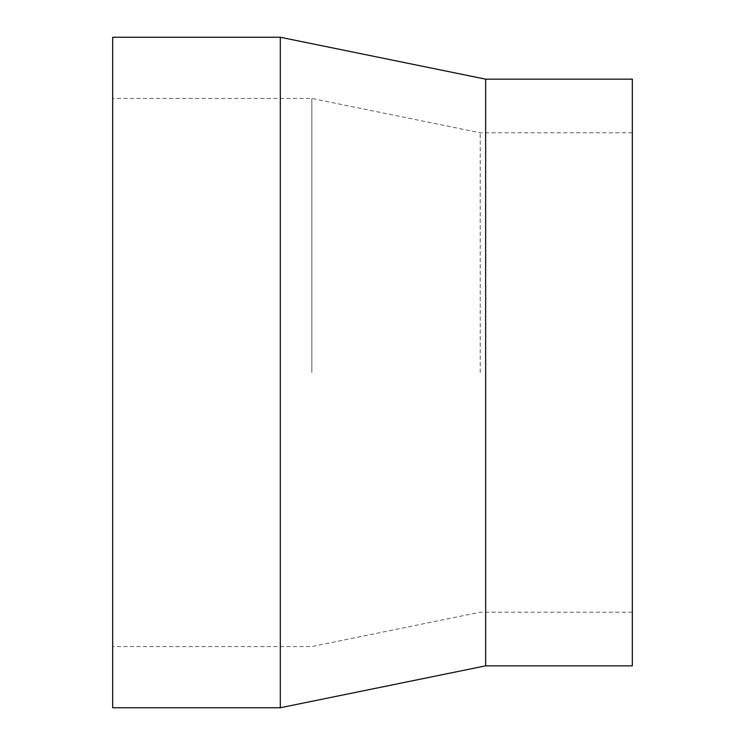 <?xml version="1.0" encoding="UTF-8"?>
<svg xmlns="http://www.w3.org/2000/svg" width="745" height="745" viewBox="0 0 745 745"><rect width="100%" height="100%" fill="white"/><g stroke="black" fill="none" stroke-linecap="round" stroke-linejoin="round"><path stroke-width="0.56" stroke-dasharray="3.73 2.79" d="M112.681 707.75L112.681 37.25M311.848 372.5L311.848 98.433L311.848 372.5M480.227 372.5L480.227 132.796L480.227 372.5M632.319 665.844L632.319 79.156M485.647 665.844L485.647 79.156M280.306 707.75L280.306 37.25M632.319 372.5L632.319 132.796L632.319 372.5M112.681 372.5L112.681 98.433L112.681 372.5M632.319 612.204L480.227 612.204L311.848 646.567L112.681 646.567M632.319 132.796L480.227 132.796L311.848 98.433L112.681 98.433"/><path stroke-width="1.12" d="M485.647 665.844L632.319 665.844L632.319 79.156L485.647 79.156L485.647 665.844L280.306 707.75L112.681 707.75L112.681 37.25L280.306 37.25L280.306 707.75M485.647 79.156L280.306 37.25"/></g></svg>
